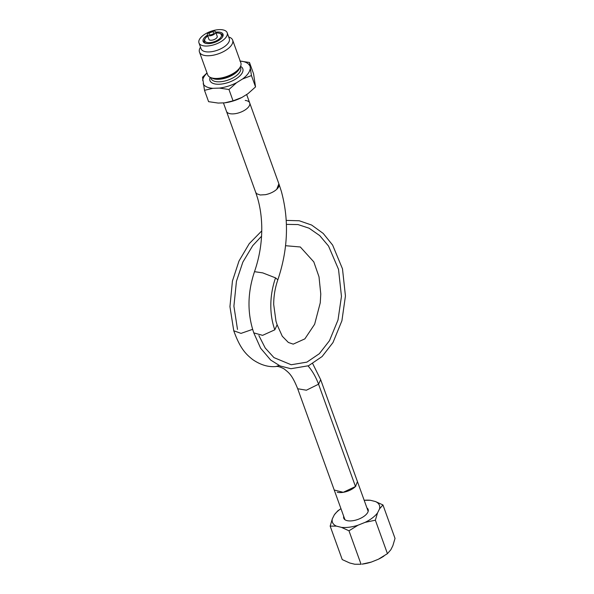 <?xml version="1.0" encoding="UTF-8"?>
<svg xmlns="http://www.w3.org/2000/svg" width="594" height="594" viewBox="0 0 594 594"><rect width="100%" height="100%" fill="white"/><g stroke="black" fill="none" stroke-linecap="round" stroke-linejoin="round"><path stroke-width="0.89" d="M337.236 492.248A12.34 5.65 -19.8 0 0 347.178 491.335A12.34 5.65 -19.8 0 0 355.858 486.137M312.711 363.647L320.671 379.67L318.562 384.199L306.378 390.213L297.683 388.751C291.847 374.183 288.647 372.653 284.184 368.948C280.361 366.877 277.576 366.075 275.839 366.55L275.586 366.565C268.087 367.189 260.484 364.879 252.777 359.63C246.295 354.484 240.266 349.042 233.761 330.769L229.945 306.667L232.44 281.029L238.981 261.041L249.25 243.651L261.754 230.903M253.824 332.989C247.171 313.35 247.401 292.909 254.499 271.673L262.748 272.884L275.534 277.873L277.844 279.804C275.059 287.89 273.678 296.146 273.708 304.574L275.987 321.243L277.123 324.769L274.814 329.819L262.593 335.35L253.787 332.878M252.613 329.358L241.023 333.375L233.761 330.769M255.687 192.3L256.638 193.711L260.224 194.988L265.481 194.669C270.062 193.689 273.819 191.899 276.745 189.293L278.876 183.821M246.651 94.505L249.695 102.94A12.34 5.65 160.2 0 1 244.141 110.536A12.34 5.65 160.2 0 1 230.932 113.825A12.34 5.65 160.2 0 1 226.47 111.323A12.34 5.65 -19.8 0 0 230.932 113.825A12.34 5.65 -19.8 0 0 244.141 110.536A12.34 5.65 -19.8 0 0 249.695 102.94A12.34 5.65 -19.8 0 0 245.225 100.438M223.426 102.888L255.754 192.486A12.34 5.65 -19.8 0 0 256.638 193.711M320.671 379.677L357.454 481.623L355.487 486.531L343.243 492.315L334.222 490.013L297.691 388.758M265.481 194.669A12.34 5.65 -19.8 0 0 278.98 184.103L249.695 102.94M279.128 365.496L275.839 366.55M366.936 507.944A12.964 5.933 160.2 0 1 368.132 509.437A12.964 5.933 160.2 0 1 361.471 517.864A12.964 5.933 160.2 0 1 347.022 520.619A12.964 5.933 160.2 0 1 343.755 518.235A12.964 5.933 160.2 0 1 343.718 516.32M382.952 504.945L375.445 501.536A24.978 11.435 160.2 0 1 379.559 508.828L382.952 504.945L395.025 538.402L392.857 545.693L390.83 549.769L387.436 553.653L375.363 520.196L377.532 512.904A24.978 11.435 160.2 0 1 365.08 522.371L375.363 520.196M364.181 500.289A24.978 11.435 160.2 0 1 370.418 500.289L364.144 500.282M370.418 500.289L375.445 501.536M379.559 508.828L377.532 512.904M330.167 526.128L336.442 526.128A24.978 11.435 160.2 0 1 332.328 518.837L330.167 526.128L342.241 559.585L349.74 562.993L354.767 564.241L361.048 564.248L348.975 530.791L358.026 525.207L365.08 522.371M371.324 562.072A24.978 11.435 -19.8 0 1 362.088 564.129L371.324 562.072L378.385 559.236L387.436 553.653M336.442 526.128L341.468 527.375L348.975 530.791M340.956 508.657L337.748 510.877L334.355 514.76A24.978 11.435 160.2 0 1 340.956 508.672M332.328 518.837L334.355 514.76M341.468 527.375A24.978 11.435 -19.8 0 0 358.026 525.207M378.385 559.236A24.978 11.435 -19.8 0 0 383.323 556.467L383.999 556.029M214.033 31.014A4.41 2.02 -19.8 0 0 209.311 32.187A4.41 2.02 -19.8 0 0 207.336 34.898A4.41 2.02 -19.8 0 0 208.925 35.796A4.41 2.02 -19.8 0 0 213.64 34.615A4.41 2.02 -19.8 0 0 215.622 31.905A4.41 2.02 -19.8 0 0 214.033 31.014M207.336 34.898L208.925 39.323A4.41 2.02 -19.8 0 0 210.521 40.221A4.41 2.02 -19.8 0 0 215.236 39.041A4.41 2.02 -19.8 0 0 217.218 36.331L215.622 31.905M209.949 34.838A2.643 1.21 -19.8 0 0 212.778 34.133A2.643 1.21 -19.8 0 0 213.966 32.507A2.643 1.21 -19.8 0 0 213.008 31.972A2.643 1.21 -19.8 0 0 210.179 32.677A2.643 1.21 -19.8 0 0 208.991 34.304A2.643 1.21 -19.8 0 0 209.949 34.838M216.038 33.041A8.813 4.039 160.2 0 1 218.176 33.049A8.813 4.039 160.2 0 1 219.476 33.309A8.813 4.039 160.2 0 1 219.171 39.048A8.813 4.039 160.2 0 1 207.967 42.612A8.813 4.039 160.2 0 1 205.264 38.439A8.813 4.039 160.2 0 1 207.744 36.034M205.873 43.384A9.697 4.44 160.2 0 1 204.744 39.234L205.264 38.439M215.726 32.187A10.581 4.841 160.2 0 1 219.201 32.091A10.581 4.841 160.2 0 1 222.453 37.095A10.581 4.841 160.2 0 1 206.95 43.562A10.581 4.841 160.2 0 1 205.39 43.251A10.581 4.841 160.2 0 1 207.432 35.18M219.476 33.309L220.381 33.591A9.697 4.44 160.2 0 1 222.163 37.504M198.975 42.916L201.106 48.812A14.991 6.861 -19.8 0 0 206.526 51.856A14.991 6.861 -19.8 0 0 222.564 47.854A14.991 6.861 -19.8 0 0 229.299 38.64L227.175 32.744A14.991 6.861 160.2 0 1 220.433 41.959A14.991 6.861 160.2 0 1 204.395 45.953A14.991 6.861 160.2 0 1 198.975 42.916A14.991 6.861 160.2 0 1 205.717 33.702A14.991 6.861 160.2 0 1 221.755 29.7A14.991 6.861 160.2 0 1 227.175 32.744M241.907 97.446A24.978 11.435 160.2 0 1 233.427 100.921A24.978 11.435 160.2 0 1 224.71 102.844L233.056 100.846L241.907 97.446L247.921 93.718L255.539 86.91L253.571 73.805L249.48 62.467L251.448 75.572L255.539 86.91M228.712 36.999L228.861 37.043A17.634 8.071 160.2 0 1 232.64 40.102A17.634 8.071 160.2 0 1 217.27 54.195A17.634 8.071 160.2 0 1 199.465 52.072A17.634 8.071 160.2 0 1 200.423 47.305L200.512 47.171M232.64 40.102L240.837 62.808A17.634 8.071 160.2 0 1 239.879 67.575A17.634 8.071 160.2 0 1 225.468 76.901A17.634 8.071 160.2 0 1 211.442 77.836A17.634 8.071 160.2 0 1 207.662 74.777L199.465 52.072M251.448 75.572L242.597 78.972L236.583 82.7L228.965 89.501L233.056 100.846M228.965 89.501L219.386 88.098L212.845 88.32L204.499 90.325L208.591 101.663L218.169 103.066L224.71 102.844M239.909 61.063L249.48 62.467M204.499 90.325L202.532 77.22L207.002 72.943M212.845 88.32A24.978 11.435 160.2 0 1 203.163 83.821M236.583 82.7A24.978 11.435 160.2 0 1 219.386 88.098M250.111 69.067A24.978 11.435 160.2 0 1 242.597 78.972M240.214 61.085A24.978 11.435 160.2 0 1 249.584 65.563M202.636 80.316A24.978 11.435 160.2 0 1 207.039 73.055M308.071 365.949A66.038 39.687 -87.1 0 1 318.562 384.199L355.487 486.531M275.534 277.873A60.736 43.058 101.3 0 0 274.822 329.804M211.442 77.836L213.172 78.378A15.949 7.306 -19.8 0 0 225.861 77.532A15.949 7.306 -19.8 0 0 238.892 69.097L239.879 67.575M239.709 67.835A15.696 7.187 160.2 0 1 226.032 77.94A15.696 7.187 160.2 0 1 211.731 77.925M240.54 66.357A17.456 7.997 160.2 0 1 227.584 82.722A17.456 7.997 160.2 0 1 210.157 77.324M210.736 77.584L211.085 78.542A15.696 7.187 -19.8 0 0 226.93 80.435A15.696 7.187 -19.8 0 0 240.607 67.894L240.258 66.929M344.943 519.728L334.259 490.109M368.169 511.345L357.529 481.853M253.801 332.93L260.632 348.21L270.678 360.053L280.205 365.986L290.919 368.718L308.576 365.733L322.111 356.534L332.982 342.56L341.914 320.745L345.441 295.975L342.486 268.83L332.625 245.077L323.21 233.427L311.62 225.037L299.265 220.768L286.234 220.396M254.499 271.673C259.548 257.053 261.961 242.122 261.754 226.886C261.568 216.832 260.217 207.38 257.699 198.537L255.747 192.471M277.844 279.804C288.023 249.554 289.189 220.062 281.341 191.327L279.002 184.11M277.123 324.769L282.284 336.249L288.365 342.463L293.221 344.134L304.863 338.87L314.634 324.257L320.248 302.858L320.775 293.985L319.008 276.819L313.81 261.895L300.312 246.985L285.558 245.708M258.887 335.551L265.243 348.039L273.953 357.603L291.201 364.761L306.912 362.125L319.342 353.697L329.492 340.666L338.001 320.003L341.461 296.391L338.528 269.364L328.534 246.05L319.713 235.588L309.073 228.193L298.01 224.569L286.412 224.376M261.56 236.204L252.747 245.619L242.842 262.14L236.449 281.259L233.902 306.14L237.496 329.418M364.174 500.274L364.56 500.23"/></g></svg>
